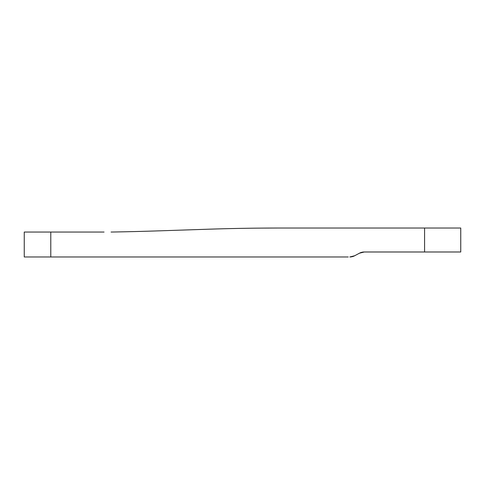 <?xml version="1.0" encoding="UTF-8"?>
<svg xmlns="http://www.w3.org/2000/svg" width="485" height="485" viewBox="0 0 485 485"><rect width="100%" height="100%" fill="white"/><g stroke="black" fill="none" stroke-linecap="round" stroke-linejoin="round"><path stroke-width="0.73" d="M348.248 256.971L24.25 256.971L24.25 232.048L104.069 232.048M354.638 255.765A10.252 10.252 0 0 1 349.818 256.971L354.638 255.765L359.464 253.194L364.283 251.988L460.75 251.988L460.75 228.029L279.881 228.029A2171.048 2171.048 0 0 0 207.531 229.235L159.298 230.842A2894.134 2894.134 0 0 1 111.065 232.048M262.537 228.102L277.723 228.029M217.177 228.938L205.119 229.314M359.464 253.194A10.252 10.252 0 0 1 364.283 251.988M50.779 256.971L50.779 232.048M424.575 251.988L424.575 228.029"/></g></svg>
